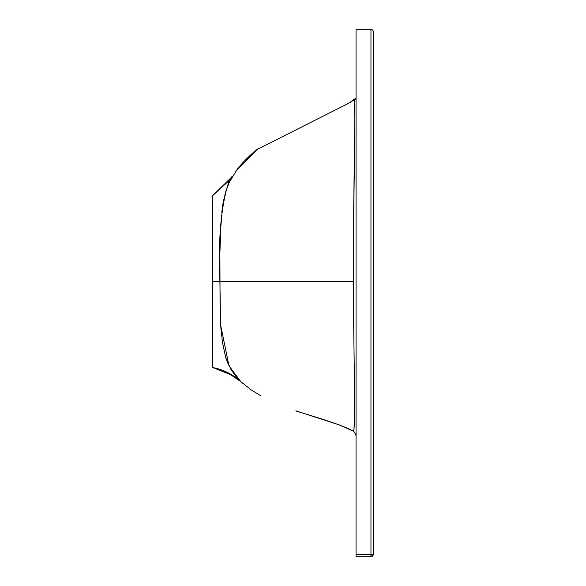 <?xml version="1.0" encoding="UTF-8"?>
<svg xmlns="http://www.w3.org/2000/svg" width="586" height="586" viewBox="0 0 586 586"><rect width="100%" height="100%" fill="white"/><g stroke="black" fill="none" stroke-linecap="round" stroke-linejoin="round"><path stroke-width="0.88" d="M354.237 425.326L354.413 416.25L354.01 429.025M353.424 305.745L354.369 376.893C354.603 406.303 354.479 423.773 353.981 429.318L353.212 431.091L338.356 424.564L302.076 412.866M239.659 380.534L236.107 376.695L230.957 369.466L225.764 357.753L222.365 341.938L220.548 322.996L219.911 281.536L353.395 281.536L353.541 222.167L354.83 117.698L354.281 100.514L352.684 100.814M281.236 281.536L353.395 281.536C353.087 204.939 356.149 100.257 354.281 100.514L355.358 99.84L356.061 98.104L355.358 99.84M373.26 31.593L372.586 29.974L370.96 29.3L370.96 554.407L373.26 554.407A2.293 2.293 0 0 1 370.96 556.7L373.26 554.407L373.26 31.593A2.293 2.293 0 0 0 372.586 29.974L373.26 31.593L373.26 554.407L370.96 554.407L370.96 556.7L356.061 556.7L370.96 556.7L370.96 29.3L356.061 29.3L356.061 554.407L370.96 554.407L356.061 554.407L356.061 556.7L356.061 29.3L370.96 29.3L372.586 29.974L373.26 31.578M356.149 97.913L348.912 103.143L352.296 100.997L348.912 103.143L257.093 149.496L236.187 170.856L228.98 182.971L225.625 191.886L222.797 204.763L220.351 232.012M229.17 182.561L228.98 182.971M223.757 199.328L222.797 204.756M222.797 204.734L221.786 212.52M221.032 220.885L219.955 251.416M220.072 240.656L220.021 243.659M330.834 281.536L273.252 281.536L330.834 281.536M350.692 281.536L352.53 281.536L350.692 281.536M327.369 420.836L320.176 418.558M317.788 417.811L312.14 416.053M307.079 414.463L295.937 410.837C293.828 410.874 339.734 423.209 353.212 431.091L353.739 431.442M228.379 364.536L225.925 358.251M221.303 332.782L220.702 325.398M373.253 88.039L373.231 89.651M267.927 281.536L247.211 281.536L267.927 281.536M233.045 375.641L240.912 381.728C232.84 374.373 223.449 369.641 212.74 367.525L212.74 195.548L232.517 176.313L231.565 177.924M219.918 260.25L220.087 310.595M220.695 325.34L228.965 365.767L240.707 381.545L227.002 372.242L212.74 367.525L212.74 281.536L219.911 281.536L212.74 281.536L212.74 195.548L232.408 176.496M219.955 251.262L219.955 250.478M219.97 248.222L219.977 247.329M220.036 242.663L220.072 240.692M220.109 239.073L220.16 237.103M220.285 233.565L220.519 228.665M220.673 226.064L220.849 223.449M221.134 219.611L221.208 218.703M221.464 215.736L221.523 215.15M221.889 211.597L222.175 209.231M231.448 178.137L232.203 176.826M232.517 176.313C228.086 177.346 216.681 215.48 219.911 281.536M212.74 367.525L233.016 375.633L239.33 380.197M238.736 379.596L238.004 378.827M221.457 334.313L220.9 328.204M220.087 310.514L220.072 309.987M355.805 434.358L356.061 436.05L355.394 433.376L353.812 431.494L355.753 434.211M354.23 425.451L354.01 429.084M353.424 306.024L353.395 281.536M354.281 100.514A2.293 2.249 -117.2 0 1 354.816 100.133L353.834 100.382L354.816 100.133L356.061 98.089L354.816 100.133L353.834 100.382M355.585 99.488L356.054 98.192L355.248 99.847M240.861 381.676L251.365 390.02L261.158 396.033M256.434 150.009L255.467 150.785M254.595 151.496L253.797 152.162M252.134 153.583L243.38 162.073M243.322 162.132L242.736 162.783M242.67 162.857L241.388 164.307M239.85 166.124L235.22 172.218C241.505 162.534 255.276 150.39 258.558 148.361L257.591 149.108M241.615 382.372L243.014 383.61M250.134 389.163L250.998 389.763M253.086 391.177L254.207 391.902M232.459 176.408L230.554 179.257L212.74 195.548L232.459 176.408M307.108 414.47L338.371 424.572L351.139 429.963M327.838 420.99L328.988 421.363M338.569 424.638L339.279 424.901"/></g></svg>
